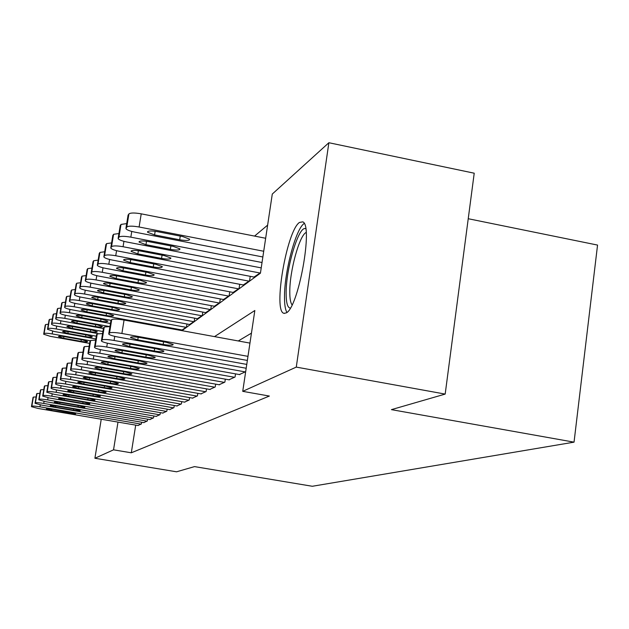 <?xml version="1.0" encoding="UTF-8"?>
<svg xmlns="http://www.w3.org/2000/svg" width="629" height="629" viewBox="0 0 629 629"><rect width="100%" height="100%" fill="white"/><g stroke="black" fill="none" stroke-linecap="round" stroke-linejoin="round"><path stroke-width="0.94" d="M286.171 312.928L283.954 313.313C272.844 311.701 286.698 230.741 299.467 222.446L302.738 221.848C313.501 224.954 298.343 308.289 286.171 312.928M468.235 218.727L597.55 245.074L574.041 442.156L312.314 486.272L194.518 466.608L176.56 471.805L94.908 458.258L101.238 419.236M267.632 225.119L254.572 236.087M182.009 330.657L260.43 273.183L272.286 194.054L328.873 142.728L296.275 367.1L242.731 391.34L254.839 310.506L214.505 336.609M296.275 367.1L445.183 394.084L474.219 173.203L328.873 142.728M239.35 374.554L245.672 371.708M228.925 379.79L235.057 377.03L235.529 373.87M219.073 384.744L224.868 382.133L225.324 379.145M209.748 389.437L215.236 386.961L215.668 384.138M200.903 393.88L206.108 391.537L206.516 388.864M192.498 398.102L197.443 395.877L197.836 393.345M184.509 402.12L189.211 399.997L189.588 397.591M176.906 405.941L181.38 403.92L181.742 401.64M169.657 409.589L173.926 407.663L174.264 405.485M162.738 413.064L166.811 411.224L167.141 409.149M156.134 416.382L160.025 414.629L160.332 412.648M149.812 419.559L153.539 417.876L153.838 415.989M143.766 422.594L147.328 420.99L147.618 419.181M179.485 330.194L179.587 329.533M182.088 329.997L186.483 327.056L186.962 323.998M189.573 324.478L194.188 321.395L194.691 318.188M197.435 318.699L202.279 315.459L202.797 312.086M205.683 312.629L210.778 309.224L211.32 305.678M214.355 306.244L219.718 302.667L220.284 298.924M223.484 299.522L229.129 295.748L229.734 291.801M233.107 292.438L239.067 288.459L239.704 284.284M243.266 284.961L249.564 280.754L250.232 276.335M254.006 277.051L260.5 272.727M135.707 425.118L131.304 452.801L269.369 396.058L242.731 391.34M251.451 333.142L238.281 340.965M137.971 425.503L141.383 423.962L141.659 422.232M445.183 394.084L391.427 409.636L574.041 442.156M131.304 452.801L113.535 449.829L94.908 458.258M117.993 422.098L113.535 449.829M138.223 425.55L38.11 408.457L31.466 406.672L31.835 406.224C32.708 405.894 35.413 406.09 39.941 406.821L141.093 424.111M51.609 410.415L46.349 408.999C46.601 408.614 48.771 408.74 52.867 409.385L75.653 413.78C75.409 414.173 73.223 414.047 69.104 413.402L51.609 410.415L51.806 409.212M32.999 397.559L33.376 397.088L36.112 396.97M89.625 343.395L50.234 336.318L43.684 334.227L44.085 333.574C44.989 333.063 47.686 333.181 52.183 333.92L90.309 340.776M45.202 325.232L45.61 324.556L48.354 324.234M63.647 338.237L81.007 341.358C85.096 342.011 87.282 342.058 87.557 341.492L82.454 339.864L64.984 336.719C60.919 336.067 58.741 336.02 58.466 336.578L63.647 338.237L63.93 336.546M290.323 308.1C287.563 307.809 286.164 302.903 286.14 293.373C285.825 268.457 298.932 224.647 305.741 228.791M306.15 232.478C299.388 235.23 289.544 271.453 289.788 292.092C289.788 298.665 290.551 302.919 292.076 304.853M304.184 223.499C295.811 228.594 284.3 272.066 284.505 297.006C284.481 304.578 285.283 309.712 286.91 312.401M144.025 422.641L41.813 405.147L35.043 403.307L35.428 402.835C36.333 402.489 39.1 402.686 43.723 403.433L147.029 421.139M55.604 407.144L50.249 405.689C50.501 405.28 52.726 405.406 56.925 406.067L74.914 409.149L80.182 410.572C79.938 410.989 77.705 410.863 73.475 410.202L55.604 407.144L55.816 405.886M36.608 393.998L37.001 393.502L39.855 393.369M150.087 419.606L45.681 401.679L38.786 399.792L39.187 399.289C40.114 398.928 42.953 399.132 47.678 399.895L153.217 418.033M59.786 403.724L54.322 402.23C54.574 401.797 56.846 401.915 61.162 402.591L79.545 405.752L84.907 407.222C84.663 407.655 82.375 407.537 78.035 406.853L59.786 403.724L59.999 402.411M40.382 390.279L40.791 389.752L43.778 389.618M156.417 416.429L49.722 398.063L42.693 396.113L43.11 395.586C44.077 395.209 46.978 395.413 51.822 396.191L159.695 414.794M64.15 400.146L58.583 398.613C58.827 398.149 61.162 398.275 65.589 398.967L84.38 402.206L89.845 403.716C89.609 404.18 87.266 404.062 82.808 403.362L64.15 400.146L64.378 398.77M44.321 386.387L44.745 385.836L47.883 385.687M163.045 413.111L53.96 394.273L46.782 392.268L47.222 391.71C48.221 391.317 51.201 391.513 56.146 392.315L166.465 411.397M68.718 396.404L63.042 394.823C63.285 394.344 65.675 394.454 70.228 395.169L89.444 398.495L95.018 400.044C94.782 400.539 92.377 400.421 87.801 399.706L68.718 396.404L68.954 394.965M48.441 382.314L48.897 381.74L52.176 381.575M95.852 338.984L54.173 331.475L47.505 329.313L47.922 328.629C48.85 328.094 51.617 328.212 56.209 328.967L96.308 336.208M49.046 320.13L49.471 319.422L52.349 319.084M67.877 333.433L85.607 336.625C89.798 337.301 92.031 337.333 92.306 336.743L87.117 335.068L69.269 331.845C65.102 331.176 62.876 331.137 62.601 331.727L67.877 333.433L68.176 331.664M98.053 333.606L58.285 326.412C54.314 325.641 52.05 324.902 51.492 324.187L51.932 323.463C52.891 322.905 55.722 323.015 60.415 323.793L102.92 331.499M53.064 314.799L53.512 314.06L56.516 313.698M72.296 328.409L90.403 331.687C94.704 332.379 97 332.411 97.267 331.782L91.983 330.06L73.75 326.758C69.473 326.066 67.201 326.034 66.918 326.655L72.296 328.409L72.602 326.561M103.408 328.535L62.585 321.12C58.544 320.334 56.233 319.571 55.666 318.832L56.123 318.07C57.113 317.48 60.007 317.59 64.811 318.384L109.933 326.6L104.265 326.97L102.15 339.927L101.426 341.028C102.417 341.932 105.389 342.86 110.35 343.796L246.191 368.248M57.27 309.232L57.734 308.454L60.879 308.068M76.919 323.164L95.419 326.522C99.838 327.229 102.181 327.253 102.448 326.593L97.07 324.823L78.436 321.435C74.041 320.727 71.714 320.704 71.439 321.356L76.919 323.164L77.233 321.23M110.445 323.495L67.083 315.585C62.971 314.783 60.62 313.997 60.022 313.226L60.502 312.416C61.532 311.803 64.504 311.905 69.418 312.723L110.995 320.318M61.666 303.406L62.153 302.588L65.455 302.179M81.746 317.676L100.664 321.128C105.208 321.851 107.614 321.867 107.873 321.167L102.393 319.343L83.343 315.86C78.829 315.137 76.431 315.121 76.164 315.805L81.746 317.676L82.077 315.656M169.972 409.644L58.395 390.302C54.165 389.54 51.727 388.848 51.075 388.242L51.531 387.653C52.569 387.228 55.619 387.433 60.691 388.25L173.565 407.844M73.507 392.488L67.72 390.861C67.948 390.342 70.409 390.46 75.087 391.191L94.751 394.603L100.428 396.199C100.208 396.718 97.739 396.608 93.029 395.869L73.507 392.488L73.75 390.979M52.765 378.053L53.237 377.439L56.681 377.266M182.402 330.052L71.8 309.79C67.61 308.973 65.212 308.163 64.598 307.353L65.094 306.504C66.163 305.851 69.206 305.953 74.238 306.787L186.105 327.332M66.265 297.305L66.776 296.44L70.244 296.007M86.802 311.921L106.152 315.475C110.83 316.222 113.299 316.222 113.558 315.483L107.968 313.604L88.477 310.026C83.83 309.279 81.377 309.271 81.11 310.003L86.802 311.921L87.156 309.806M177.236 406.004L63.042 386.143C58.741 385.357 56.248 384.649 55.572 384.02L56.052 383.391C57.129 382.943 60.258 383.147 65.455 383.989L181.003 404.117M78.523 388.376L72.618 386.701C72.846 386.151 75.362 386.261 80.182 387.024L100.318 390.523L106.112 392.166C105.892 392.724 103.36 392.614 98.509 391.851L78.523 388.376L78.782 386.796M57.302 373.579L57.797 372.934L61.414 372.745M189.903 324.54L76.738 303.713C72.477 302.879 70.023 302.038 69.387 301.197L69.913 300.292C71.022 299.616 74.143 299.703 79.293 300.568L193.795 321.686M71.093 290.913L71.635 289.993L75.268 289.529M92.109 305.898L111.915 309.547C116.727 310.317 119.258 310.309 119.51 309.531L113.81 307.589L93.855 303.909C89.082 303.139 86.558 303.139 86.299 303.917L92.109 305.898L92.471 303.681M184.863 402.183L67.924 381.772C63.545 380.97 60.997 380.238 60.29 379.578L60.801 378.91C61.917 378.446 65.133 378.642 70.456 379.507L188.81 400.201M83.791 384.06L77.768 382.33C77.98 381.756 80.575 381.858 85.536 382.636L106.167 386.245L112.072 387.936C111.868 388.518 109.265 388.423 104.265 387.637L83.791 384.06L84.066 382.401M62.059 368.885L62.585 368.201L66.391 367.996M197.781 318.761L81.919 297.336C77.579 296.479 75.079 295.614 74.419 294.742L74.969 293.782C76.117 293.067 79.333 293.145 84.608 294.026L201.862 315.766M76.156 284.198L76.722 283.231L80.559 282.736M97.676 299.577L117.953 303.327C122.914 304.122 125.517 304.106 125.761 303.272L119.95 301.267L99.516 297.486C94.594 296.691 91.999 296.707 91.748 297.525L97.676 299.577L98.053 297.242M192.867 398.173L73.05 377.18C68.592 376.362 65.998 375.607 65.259 374.915L65.793 374.208C66.949 373.712 70.259 373.909 75.716 374.798L197.026 396.089M89.334 379.531L83.177 377.738C83.382 377.125 86.047 377.219 91.166 378.029L112.308 381.74L118.338 383.478C118.15 384.107 115.469 384.012 110.311 383.203L89.334 379.531L89.617 377.777M67.067 363.947L67.618 363.224L71.627 363.004M206.045 312.692L87.368 290.637C82.949 289.765 80.402 288.868 79.702 287.948L80.284 286.926C81.479 286.171 84.781 286.25 90.191 287.162L210.338 309.547M81.487 277.145L82.085 276.115L86.118 275.588M103.518 292.925L124.298 296.794C129.417 297.611 132.09 297.58 132.326 296.691L126.398 294.631L105.46 290.732C100.381 289.914 97.723 289.938 97.471 290.81L103.518 292.925L103.927 290.472M201.288 393.951L78.452 372.352C73.915 371.511 71.258 370.733 70.487 370.009L71.046 369.254C72.256 368.728 75.661 368.924 81.259 369.836L205.659 391.757M95.16 374.75L88.878 372.911C89.066 372.25 91.81 372.337 97.094 373.17L118.787 376.991L124.935 378.792C124.762 379.46 122.01 379.373 116.672 378.54L95.16 374.75L95.466 372.911M72.335 358.75L72.917 357.98L77.155 357.744M214.741 306.315L93.092 283.593C88.603 282.696 85.992 281.768 85.269 280.809L85.882 279.716C87.124 278.922 90.521 278.993 96.072 279.929L219.254 302.997M87.085 269.723L87.722 268.63L91.976 268.064M109.674 285.936L130.981 289.922C136.265 290.763 139.017 290.716 139.237 289.772L133.191 287.642L111.71 283.624C106.474 282.775 103.738 282.822 103.502 283.75L109.674 285.936L110.099 283.357M210.157 389.508L84.144 367.257C79.521 366.4 76.809 365.591 76.007 364.836L76.589 364.026C77.847 363.476 81.353 363.664 87.109 364.6L214.764 387.197M101.308 369.718L94.885 367.816C95.058 367.116 97.88 367.194 103.345 368.051L125.603 371.991L131.886 373.846C131.728 374.562 128.898 374.491 123.386 373.618L101.308 369.718L101.623 367.776M77.886 353.278L78.507 352.452L82.981 352.193M223.893 299.601L99.13 276.162C94.554 275.243 91.897 274.291 91.134 273.285L91.779 272.121C93.076 271.28 96.575 271.335 102.275 272.302L228.649 296.102M92.99 261.9L93.658 260.744L98.155 260.131M116.161 278.568L138.01 282.68C143.475 283.553 146.313 283.49 146.51 282.484L140.346 280.275L118.307 276.131C112.89 275.258 110.067 275.321 109.847 276.304L116.161 278.568L116.601 275.848M219.505 384.822L90.151 361.879C85.45 360.999 82.674 360.165 81.825 359.379L82.446 358.506C83.759 357.917 87.368 358.113 93.281 359.08L224.38 382.377M107.795 364.411L101.23 362.446C101.379 361.691 104.288 361.761 109.941 362.65L132.805 366.715L139.221 368.625C139.095 369.396 136.171 369.333 130.462 368.437L107.795 364.411L108.125 362.359M83.751 347.491L84.404 346.618L89.137 346.335M233.54 292.516L105.499 268.331C100.844 267.388 98.124 266.397 97.33 265.352L98.006 264.101C99.351 263.205 102.959 263.26 108.817 264.251L238.556 288.837M99.225 253.652L99.925 252.418L104.681 251.757M122.993 270.8L145.433 275.038C151.094 275.942 154.011 275.864 154.191 274.779L147.894 272.506L125.265 268.221C119.659 267.317 116.758 267.396 116.554 268.457L122.993 270.8L123.465 267.923M229.381 379.869L96.504 356.195C91.708 355.299 88.87 354.434 87.989 353.608L88.634 352.672C90.01 352.043 93.729 352.232 99.814 353.231L234.531 377.29M114.651 358.797L107.936 356.761C108.062 355.951 111.066 356.014 116.923 356.934L140.424 361.132L146.982 363.106C146.879 363.932 143.868 363.877 137.94 362.949L114.651 358.797L114.997 356.619M89.955 341.382L90.647 340.446L95.663 340.14M243.722 285.047L112.229 260.052C107.488 259.093 104.705 258.063 103.871 256.97L104.579 255.626C105.994 254.674 109.713 254.714 115.736 255.736L249.021 281.147M105.806 244.933L106.553 243.612L111.592 242.912M130.219 262.592L153.272 266.971C159.137 267.907 162.148 267.805 162.306 266.649L155.874 264.29L132.617 259.863C126.814 258.928 123.819 259.03 123.63 260.162L130.219 262.592L130.714 259.549M239.83 374.64L103.227 350.18C98.344 349.26 95.443 348.372 94.507 347.499L95.191 346.493C96.63 345.824 100.475 346.005 106.733 347.035L245.286 371.904M121.908 352.853L115.036 350.754C115.138 349.881 118.236 349.921 124.322 350.88L148.491 355.212L155.19 357.256C155.119 358.145 152.014 358.105 145.857 357.146L121.908 352.853L122.278 350.55M96.52 334.911L97.251 333.913L102.582 333.574M254.486 277.145L119.345 251.293C114.525 250.311 111.679 249.241 110.798 248.093L111.545 246.647C113.023 245.64 116.868 245.664 123.064 246.725L260.099 273.025M112.78 235.71L113.574 234.295L118.92 233.54M137.869 253.904L161.559 258.433C167.652 259.407 170.766 259.274 170.891 258.032L164.318 255.602L140.409 251.01C134.378 250.043 131.288 250.169 131.131 251.388L137.869 253.904L138.388 250.68M246.765 364.403L114.085 340.462C107.63 339.401 103.651 339.22 102.15 339.927M129.605 346.555L122.576 344.377C122.639 343.434 125.839 343.458 132.169 344.456L157.053 348.946L163.894 351.045C163.87 352.012 160.654 351.996 154.254 350.99L129.605 346.555L129.999 344.102M103.486 328.047L104.265 326.97M261.224 267.883L126.893 242.016C121.987 241.001 119.07 239.901 118.142 238.698L118.936 237.125C120.485 236.056 124.456 236.064 130.84 237.157L262.034 262.513M120.163 225.929L121.012 224.411L126.704 223.602M145.967 244.689L170.349 249.391C176.686 250.397 179.902 250.232 179.988 248.895L173.274 246.379L148.664 241.63C142.398 240.624 139.206 240.773 139.08 242.086L145.967 244.689L146.518 241.269M247.362 360.441L117.93 337.018C112.874 336.059 109.831 335.1 108.786 334.148L109.548 332.953C111.129 332.198 115.241 332.371 121.892 333.472L247.975 356.352M249.957 343.104L124.062 320.051L121.892 333.472M137.782 339.857L130.588 337.608C130.612 336.586 133.914 336.594 140.503 337.624L166.15 342.278L173.148 344.448C173.172 345.494 169.846 345.494 163.178 344.456L137.782 339.857L138.199 337.254M110.885 320.759L111.718 319.603C113.306 318.793 117.419 318.942 124.062 320.051M265.666 238.265L141.226 213.836C134.653 212.696 130.549 212.728 128.914 213.915L128.009 215.543M262.859 256.978L134.905 232.156C129.912 231.126 126.932 229.978 125.949 228.712L126.783 227.014C128.41 225.874 132.515 225.866 139.095 226.998L263.716 251.254M154.577 234.916L179.682 239.783C186.286 240.836 189.604 240.64 189.643 239.185L182.787 236.583L157.439 231.653C150.921 230.615 147.611 230.796 147.532 232.219L154.577 234.916L155.159 231.283M40.272 404.864L39.941 406.821M33.023 397.434L31.481 406.554M33.376 397.088L31.835 406.224M69.104 413.402L69.308 412.192M52.183 333.92L52.639 331.168M44.085 333.574L45.61 324.556M43.715 334.054L45.233 325.059M81.29 339.652L81.007 341.358M44.069 401.388L43.723 403.433M36.631 393.864L35.067 403.173M37.001 393.502L35.428 402.835M73.475 410.202L73.687 408.936M48.04 397.748L47.678 399.895M40.405 390.137L38.801 399.651M40.791 389.752L39.187 399.289M78.035 406.853L78.255 405.532M52.191 393.943L51.822 396.191M44.344 386.237L42.709 395.963M44.745 385.836L43.11 395.586M82.808 403.362L83.036 401.978M56.539 389.956L56.146 392.315M48.472 382.157L46.805 392.111M48.897 381.74L47.222 391.71M87.801 399.706L88.036 398.251M56.209 328.967L56.689 326.089M47.922 328.629L49.471 319.422M47.529 329.132L49.078 319.949M85.898 334.848L85.607 336.625M60.415 323.793L60.919 320.782M51.932 323.463L53.512 314.06M51.523 323.99L53.103 314.61M90.71 329.832L90.403 331.687M64.811 318.384L65.337 315.231M56.123 318.07L57.734 308.454M55.69 318.62L57.302 309.028M95.734 324.58L95.419 326.522M69.418 312.723L69.968 309.421M60.502 312.416L62.153 302.588M60.054 312.998L61.697 303.186M100.994 319.092L100.664 321.128M61.099 385.781L60.691 388.25M52.797 377.88L51.091 388.062M53.237 377.439L51.531 387.653M93.029 395.869L93.273 394.352M74.238 306.787L74.812 303.32M65.094 306.504L66.776 296.44M64.63 307.101L66.304 297.069M106.505 313.336L106.152 315.475M65.88 381.386L65.455 383.989M57.333 373.39L55.588 383.824M57.797 372.934L56.052 383.391M98.509 391.851L98.769 390.255M79.293 300.568L79.899 296.919M69.913 300.292L71.635 289.993M69.418 300.929L71.132 290.653M112.277 307.306L111.915 309.547M70.912 376.771L70.456 379.507M62.09 368.68L60.313 379.373M62.585 368.201L60.801 378.91M104.265 387.637L104.532 385.954M84.608 294.026L85.245 290.197M74.969 293.782L76.722 283.231M74.45 294.443L76.203 283.923M118.338 300.969L117.953 303.327M76.195 371.912L75.716 374.798M67.099 363.727L65.282 374.687M67.618 363.224L65.793 374.208M110.311 383.203L110.594 381.433M90.191 287.162L90.859 283.113M80.284 286.926L82.085 276.115M79.741 287.634L81.534 276.846M124.699 294.317L124.298 296.794M81.762 366.793L81.259 369.836M72.374 358.514L70.511 369.758M72.917 357.98L71.046 369.254M116.672 378.54L116.978 376.677M96.072 279.929L96.78 275.659M85.882 279.716L87.722 268.63M85.308 280.455L87.14 269.401M131.398 287.304L130.981 289.922M87.635 361.384L87.109 364.6M77.933 353.018L76.023 364.561M78.507 352.452L76.589 364.026M123.386 373.618L123.701 371.653M102.275 272.302L103.014 267.789M91.779 272.121L93.658 260.744M91.174 272.9L93.053 261.546M138.459 279.921L138.01 282.68M93.839 355.668L93.281 359.08M83.799 347.216L81.849 359.073M84.404 346.618L82.446 358.506M130.462 368.437L130.793 366.353M108.817 264.251L109.595 259.478M98.006 264.101L99.925 252.418M97.361 264.927L99.288 253.267M145.897 272.129L145.433 275.038M100.404 349.614L99.814 353.231M90.002 341.075L87.997 353.27M90.647 340.446L88.634 352.672M137.94 362.949L138.294 360.747M115.736 255.736L116.562 250.672M104.579 255.626L106.553 243.612M103.911 256.49L105.876 244.516M153.759 263.889L153.272 266.971M107.362 343.19L106.733 347.035M96.575 334.581L94.523 347.122M97.251 333.913L95.191 346.493M145.857 357.146L146.235 354.811M123.064 246.725L123.937 241.347M111.545 246.647L113.574 234.295M110.83 247.567L112.85 235.254M162.078 255.17L161.559 258.433M114.745 336.366L114.085 340.462M103.541 327.685L101.434 340.603M154.254 350.99L154.648 348.513M130.84 237.157L131.768 231.433M118.936 237.125L121.012 224.411M118.173 238.108L120.249 225.426M170.899 245.923L170.349 249.391M110.956 320.358L108.786 333.677M111.718 319.603L109.548 332.953M163.178 344.456L163.595 341.814M139.095 226.998L141.226 213.836M126.783 227.014L128.914 213.915M125.973 228.06L128.104 214.992M180.264 236.095L179.682 239.783M283.954 313.313L284.497 313.407M116.617 268.056L116.554 268.457M123.709 259.722L123.63 260.162M131.209 250.892L131.131 251.388M122.576 344.377L122.639 343.977M139.174 241.528L139.08 242.086M130.588 337.608L130.667 337.152M147.634 231.582L147.532 232.219"/></g></svg>
